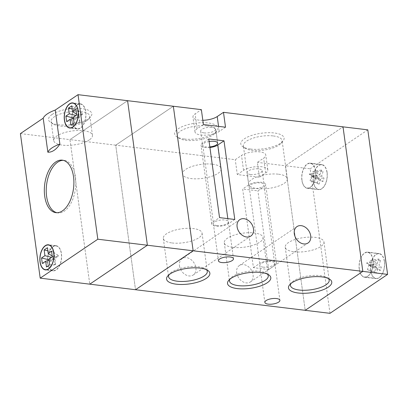 <?xml version="1.0" encoding="UTF-8"?>
<svg xmlns="http://www.w3.org/2000/svg" width="408" height="408" viewBox="0 0 408 408"><rect width="100%" height="100%" fill="white"/><g stroke="black" fill="none" stroke-linecap="round" stroke-linejoin="round"><path stroke-width="0.31" stroke-dasharray="2.04 1.53" d="M20.4 133.605L69.967 139.623L127.587 100.689L69.967 139.623L89.77 284.167L69.967 139.623L115.724 145.177L173.339 106.243L115.724 145.177L135.522 289.721L115.724 145.177L235.258 159.691L241.521 155.458A13.336 4.799 -7.8 0 1 256.056 151.715A13.336 4.799 -7.8 0 1 265.792 154.989A13.336 4.799 -7.8 0 1 263.634 158.141L257.371 162.374L259.411 177.256L237.298 174.568L235.258 159.691M184.406 139.036A21.848 7.864 172.2 0 0 216.684 131.269A21.848 7.864 172.2 0 0 208.208 122.956A21.848 7.864 172.2 0 0 182.06 126.72A21.848 7.864 172.2 0 0 176.751 136.741A21.848 7.864 172.2 0 0 184.406 139.036M207.244 125.929A19.548 7.038 -7.8 0 1 215.965 130.468A19.548 7.038 -7.8 0 1 214.832 133.365A19.548 7.038 -7.8 0 1 185.951 140.316A19.548 7.038 -7.8 0 1 179.097 138.261A19.548 7.038 -7.8 0 1 177.23 135.777A19.548 7.038 -7.8 0 1 186.971 128.112A19.548 7.038 -7.8 0 1 207.244 125.929M250.532 149.063A21.848 7.864 172.2 0 0 282.815 141.296A21.848 7.864 172.2 0 0 274.334 132.983A21.848 7.864 172.2 0 0 248.186 136.746A21.848 7.864 172.2 0 0 242.877 146.763A21.848 7.864 172.2 0 0 250.532 149.063M273.37 135.956A19.548 7.038 -7.8 0 1 282.091 140.495A19.548 7.038 -7.8 0 1 280.959 143.392A19.548 7.038 -7.8 0 1 252.078 150.343A19.548 7.038 -7.8 0 1 245.228 148.288A19.548 7.038 -7.8 0 1 243.357 145.799A19.548 7.038 -7.8 0 1 253.103 138.134A19.548 7.038 -7.8 0 1 273.37 135.956M206.402 269.673A19.548 7.038 172.2 0 0 205.423 268.887A19.548 7.038 172.2 0 0 198.574 266.827A19.548 7.038 172.2 0 0 169.692 273.783A19.548 7.038 172.2 0 0 168.963 274.803M267.352 274.079A19.548 7.038 172.2 0 0 266.378 273.289A19.548 7.038 172.2 0 0 259.524 271.233A19.548 7.038 172.2 0 0 230.642 278.185A19.548 7.038 172.2 0 0 229.913 279.205M328.307 278.48A19.548 7.038 172.2 0 0 327.328 277.695A19.548 7.038 172.2 0 0 320.479 275.635A19.548 7.038 172.2 0 0 291.593 282.591A19.548 7.038 172.2 0 0 290.863 283.611M236.686 272.738A9.889 7.451 56 0 0 242.082 281.301A9.889 7.451 56 0 0 250.42 281.928A9.889 7.451 56 0 0 253.077 274.727A9.889 7.451 56 0 0 247.681 266.169A9.889 7.451 56 0 0 239.343 265.542A9.889 7.451 56 0 0 236.686 272.738M179.489 265.797A9.889 7.451 56 0 0 184.89 274.355A9.889 7.451 56 0 0 193.224 274.982A9.889 7.451 56 0 0 195.886 267.786A9.889 7.451 56 0 0 190.485 259.223A9.889 7.451 56 0 0 182.152 258.596A9.889 7.451 56 0 0 179.489 265.797M209.926 147.487A9.2 3.31 -7.8 0 1 205.112 147.512A9.2 3.31 -7.8 0 1 201.006 145.376A9.2 3.31 -7.8 0 1 202.496 143.203L208.758 138.97M234.784 219.473L228.521 223.701A9.2 3.31 -7.8 0 1 215.883 226.165A9.2 3.31 -7.8 0 1 211.783 224.028A9.2 3.31 -7.8 0 1 213.267 221.85L219.529 217.617M202.827 120.299A13.336 4.799 -7.8 0 1 198.895 120.131A13.336 4.799 -7.8 0 1 192.948 117.03A13.336 4.799 -7.8 0 1 195.101 113.878L201.363 109.645M225.517 127.209L219.254 131.442A13.336 4.799 -7.8 0 1 200.935 135.007A13.336 4.799 -7.8 0 1 194.983 131.911A13.336 4.799 -7.8 0 1 197.141 128.76L203.403 124.527M172.038 242.959A19.548 7.038 172.2 0 0 192.311 240.776A19.548 7.038 172.2 0 0 202.052 233.111A19.548 7.038 172.2 0 0 193.331 228.567A19.548 7.038 172.2 0 0 173.063 230.75A19.548 7.038 172.2 0 0 163.317 238.415A19.548 7.038 172.2 0 0 172.038 242.959M232.988 247.36A19.548 7.038 172.2 0 0 253.261 245.177A19.548 7.038 172.2 0 0 263.002 237.512A19.548 7.038 172.2 0 0 254.286 232.973A19.548 7.038 172.2 0 0 234.014 235.151A19.548 7.038 172.2 0 0 224.273 242.821A19.548 7.038 172.2 0 0 232.988 247.36M293.944 251.767A19.548 7.038 172.2 0 0 314.211 249.584A19.548 7.038 172.2 0 0 323.957 241.919A19.548 7.038 172.2 0 0 315.236 237.374A19.548 7.038 172.2 0 0 294.964 239.557A19.548 7.038 172.2 0 0 285.223 247.222A19.548 7.038 172.2 0 0 293.944 251.767M212.486 164.189A19.548 7.038 -7.8 0 1 221.202 168.734A19.548 7.038 -7.8 0 1 211.461 176.399A19.548 7.038 -7.8 0 1 191.194 178.582A19.548 7.038 -7.8 0 1 182.473 174.037A19.548 7.038 -7.8 0 1 192.214 166.372A19.548 7.038 -7.8 0 1 212.486 164.189M278.613 174.216A19.548 7.038 -7.8 0 1 287.334 178.755A19.548 7.038 -7.8 0 1 277.588 186.42A19.548 7.038 -7.8 0 1 257.321 188.603A19.548 7.038 -7.8 0 1 248.6 184.064A19.548 7.038 -7.8 0 1 258.341 176.399A19.548 7.038 -7.8 0 1 278.613 174.216M252.404 188.501A7.589 2.734 172.2 0 0 260.273 187.654A7.589 2.734 172.2 0 0 264.058 184.681A7.589 2.734 172.2 0 0 260.671 182.917A7.589 2.734 172.2 0 0 252.802 183.763A7.589 2.734 172.2 0 0 249.023 186.736A7.589 2.734 172.2 0 0 252.404 188.501M250.481 174.471A7.589 2.734 172.2 0 0 258.356 173.624A7.589 2.734 172.2 0 0 262.135 170.651A7.589 2.734 172.2 0 0 258.749 168.886A7.589 2.734 172.2 0 0 250.879 169.733A7.589 2.734 172.2 0 0 247.1 172.712A7.589 2.734 172.2 0 0 250.481 174.471M209.105 141.52A7.589 2.734 172.2 0 0 202.603 145.161A7.589 2.734 172.2 0 0 205.989 146.921A7.589 2.734 172.2 0 0 209.845 146.916M204.066 132.891A7.589 2.734 172.2 0 0 211.936 132.044A7.589 2.734 172.2 0 0 215.715 129.071A7.589 2.734 172.2 0 0 212.333 127.306A7.589 2.734 172.2 0 0 204.464 128.153A7.589 2.734 172.2 0 0 200.68 131.131A7.589 2.734 172.2 0 0 204.066 132.891M216.76 225.568A7.589 2.734 172.2 0 0 224.63 224.721A7.589 2.734 172.2 0 0 228.414 221.748A7.589 2.734 172.2 0 0 225.027 219.983A7.589 2.734 172.2 0 0 217.158 220.83A7.589 2.734 172.2 0 0 213.374 223.808A7.589 2.734 172.2 0 0 216.76 225.568M263.18 267.148A7.589 2.734 172.2 0 0 271.05 266.302A7.589 2.734 172.2 0 0 274.829 263.328A7.589 2.734 172.2 0 0 271.447 261.564A7.589 2.734 172.2 0 0 263.578 262.41A7.589 2.734 172.2 0 0 259.794 265.389A7.589 2.734 172.2 0 0 263.18 267.148M329.98 313.329L310.182 168.785L285.401 165.776L343.016 126.842L285.401 165.776L305.199 310.32L285.401 165.776L257.371 162.374M253.424 267.663L259.687 263.43A9.2 3.31 -7.8 0 1 269.714 260.85A9.2 3.31 -7.8 0 1 276.425 263.109A9.2 3.31 -7.8 0 1 274.936 265.282L268.673 269.515L253.424 267.663L242.648 189.016L248.911 184.783A9.2 3.31 -7.8 0 1 258.937 182.203A9.2 3.31 -7.8 0 1 265.654 184.462A9.2 3.31 -7.8 0 1 264.165 186.635L257.902 190.868L242.648 189.016M268.673 269.515L257.902 190.868M237.298 174.568L243.561 170.335A13.336 4.799 -7.8 0 1 258.096 166.597A13.336 4.799 -7.8 0 1 267.832 169.871A13.336 4.799 -7.8 0 1 265.674 173.023L259.411 177.256M370.801 270.647A12.419 6.829 96.9 0 1 379.063 253.751A12.419 6.829 96.9 0 1 384.331 261.508A12.419 6.829 96.9 0 1 376.069 278.404A12.419 6.829 96.9 0 1 370.801 270.647M359.361 269.26A12.419 6.829 96.9 0 1 367.623 252.363A12.419 6.829 96.9 0 1 372.892 260.12A12.419 6.829 96.9 0 1 364.63 277.017A12.419 6.829 96.9 0 1 359.361 269.26M313.451 181.672A12.419 6.829 96.9 0 1 321.713 164.771A12.419 6.829 96.9 0 1 326.981 172.528A12.419 6.829 96.9 0 1 318.719 189.429A12.419 6.829 96.9 0 1 313.451 181.672M302.017 180.28A12.419 6.829 96.9 0 1 310.274 163.384A12.419 6.829 96.9 0 1 315.542 171.141A12.419 6.829 96.9 0 1 307.28 188.037A12.419 6.829 96.9 0 1 302.017 180.28M384.453 261.426A12.648 6.956 96.9 0 1 376.043 278.633A12.648 6.956 96.9 0 1 370.678 270.733A12.648 6.956 96.9 0 1 379.088 253.521A12.648 6.956 96.9 0 1 384.453 261.426M373.014 260.034A12.648 6.956 96.9 0 1 364.604 277.246A12.648 6.956 96.9 0 1 359.239 269.346A12.648 6.956 96.9 0 1 367.649 252.134A12.648 6.956 96.9 0 1 373.014 260.034M327.104 172.446A12.648 6.956 96.9 0 1 318.694 189.654A12.648 6.956 96.9 0 1 313.329 181.754A12.648 6.956 96.9 0 1 321.744 164.546A12.648 6.956 96.9 0 1 327.104 172.446M315.67 171.059A12.648 6.956 96.9 0 1 307.255 188.266A12.648 6.956 96.9 0 1 301.889 180.367A12.648 6.956 96.9 0 1 310.304 163.154A12.648 6.956 96.9 0 1 315.67 171.059M367.802 129.851L310.182 168.785M319.887 174.685L321.371 170.049L323.111 171.513L321.626 176.149L324.023 178.158L322.942 181.529L320.55 179.515L319.066 184.151L317.322 182.687L318.806 178.051L316.414 176.042L317.49 172.671L319.887 174.685L311.569 176.052L318.806 178.051M380.292 270.509L377.895 268.495L376.411 273.13L374.671 271.667L376.156 267.031L373.759 265.022L374.84 261.65L377.237 263.66L378.721 259.029L380.46 260.493L378.976 265.124L381.373 267.138L380.292 270.509L371.311 267.041L368.914 265.027L377.895 268.495M321.371 170.049L313.053 171.416L311.569 176.052L320.55 179.515M317.322 182.687L310.085 180.683L311.569 176.052L309.172 174.037L317.49 172.671M309.172 174.037L316.414 176.042M310.085 180.683L319.066 184.151M321.626 176.149L311.569 176.052L313.961 178.061L322.942 181.529M313.961 178.061L324.023 178.158M313.053 171.416L323.111 171.513M371.311 267.041L381.373 267.138M380.46 260.493L370.398 260.396L368.914 265.027L378.976 265.124M370.398 260.396L378.721 259.029M374.84 261.65L366.522 263.017L368.914 265.027L377.237 263.66M366.522 263.017L373.759 265.022M374.671 271.667L367.43 269.663L368.914 265.027L376.156 267.031M367.43 269.663L376.411 273.13M47.665 262.925A12.648 6.956 -83.1 0 0 53.03 270.825A12.648 6.956 -83.1 0 0 61.445 253.618A12.648 6.956 -83.1 0 0 56.08 245.713A12.648 6.956 -83.1 0 0 47.665 262.925M72.022 121.059A12.648 6.956 -83.1 0 0 77.387 128.959A12.648 6.956 -83.1 0 0 85.802 111.746A12.648 6.956 -83.1 0 0 80.437 103.846A12.648 6.956 -83.1 0 0 72.022 121.059M56.88 212.721A26.444 14.545 -83.1 0 0 57.829 212.894A26.444 14.545 -83.1 0 0 75.419 176.909A26.444 14.545 -83.1 0 0 64.204 160.39A26.444 14.545 -83.1 0 0 63.24 160.329M47.792 262.844A12.419 6.829 -83.1 0 0 53.06 270.596A12.419 6.829 -83.1 0 0 61.317 253.7A12.419 6.829 -83.1 0 0 56.054 245.942A12.419 6.829 -83.1 0 0 47.792 262.844M72.15 120.972A12.419 6.829 -83.1 0 0 77.418 128.729A12.419 6.829 -83.1 0 0 85.675 111.833A12.419 6.829 -83.1 0 0 80.412 104.076A12.419 6.829 -83.1 0 0 72.15 120.972M52.066 114.485A21.848 7.864 172.2 0 0 50.623 122.426A21.848 7.864 172.2 0 0 68.707 124.772A21.848 7.864 172.2 0 0 88.291 118.881A21.848 7.864 172.2 0 0 90.561 116.953A21.848 7.864 172.2 0 0 79.881 108.441A21.848 7.864 172.2 0 0 52.066 114.485M86.674 120.778A19.548 7.038 -7.8 0 1 69.156 126.041A19.548 7.038 -7.8 0 1 52.974 123.945A19.548 7.038 -7.8 0 1 51.107 121.462A19.548 7.038 -7.8 0 1 54.264 116.841A19.548 7.038 -7.8 0 1 75.567 111.358A19.548 7.038 -7.8 0 1 89.837 116.158A19.548 7.038 -7.8 0 1 88.704 119.054A19.548 7.038 -7.8 0 1 86.674 120.778M89.296 139.908A19.548 7.038 -7.8 0 1 67.993 145.391A19.548 7.038 -7.8 0 1 53.723 140.592A19.548 7.038 -7.8 0 1 56.885 135.976A19.548 7.038 -7.8 0 1 78.188 130.494A19.548 7.038 -7.8 0 1 92.458 135.288A19.548 7.038 -7.8 0 1 89.296 139.908M71.752 105.871L78.346 109.987L77.775 110.369L72.175 108.987M77.775 110.369L78.56 116.112L75.179 118.397L75.312 119.366L78.693 117.081L79.478 122.818L70.824 125.078M78.346 109.987L79.132 115.724L82.513 113.439L82.646 114.408L79.264 116.693L80.05 122.431L79.478 122.818M79.132 115.724L76.577 114.133M78.56 116.112L75.822 115.433M80.05 122.431L74.083 122.879M79.264 116.693L73.292 117.137M78.693 117.081L73.476 118.442M82.513 113.439L75.919 109.329M82.646 114.408L76.678 114.852M75.312 119.366L66.657 121.625M75.179 118.397L73.404 117.958M52.219 256L54.774 257.591L53.989 251.853L53.417 252.241L47.818 250.854M53.989 251.853L47.394 247.743M51.464 257.3L54.203 257.978L50.822 260.263L50.954 261.232L54.335 258.947L55.121 264.69L55.692 264.302L54.907 258.565L58.288 256.275L52.316 256.724M54.774 257.591L58.155 255.306L58.288 256.275M54.203 257.978L53.417 252.241M48.934 259.009L54.907 258.565M55.692 264.302L49.725 264.746M55.121 264.69L46.466 266.949M49.113 260.314L54.335 258.947M50.954 261.232L42.299 263.491M50.822 260.263L49.047 259.825M58.155 255.306L51.561 251.195M213.267 221.85L202.496 143.203M197.141 128.76L195.101 113.878M243.561 170.335L241.521 155.458M265.674 173.023L263.634 158.141M219.254 131.442L218.561 126.368M228.521 223.701L227.822 218.627M259.687 263.43L248.911 184.783M274.936 265.282L264.165 186.635M214.832 133.365L216.684 131.269M280.959 143.392L282.815 141.296M205.423 268.887L207.774 270.407M266.378 273.289L268.724 274.814M327.328 277.695L329.679 279.215M250.42 281.928L308.035 242.989M193.224 274.982L250.844 236.048M211.783 224.028L201.006 145.376M194.983 131.911L192.948 117.03M202.052 233.111L207.295 271.371M263.002 237.512L268.245 275.772M323.957 241.919L329.195 280.179M221.202 168.734L215.965 130.468M287.334 178.755L282.091 140.495M262.135 170.651L264.058 184.681M215.715 129.071L217.637 143.101M228.414 221.748L233.478 258.733M274.829 263.328L279.898 300.314M259.794 265.389L264.858 302.374M213.374 223.808L218.443 260.794M200.68 131.131L202.603 145.161M247.1 172.712L249.023 186.736M248.6 184.064L243.357 145.799M182.473 174.037L177.23 135.777M285.223 247.222L290.465 285.483M224.273 242.821L229.51 281.081M163.317 238.415L168.56 276.675M267.832 169.871L265.792 154.989M276.425 263.109L265.654 184.462M182.152 258.596L239.766 219.662M239.343 265.542L296.963 226.603M291.593 282.591L289.741 284.687M230.642 278.185L228.791 280.281M169.692 273.783L167.836 275.879M245.228 148.288L242.877 146.763M179.097 138.261L176.751 136.741M379.063 253.751L367.623 252.363M321.713 164.771L310.274 163.384M364.604 277.246L376.043 278.633M307.255 188.266L318.694 189.654M310.304 163.154L321.744 164.546M367.649 252.134L379.088 253.521M318.719 189.429L307.28 188.037M376.069 278.404L364.63 277.017M53.03 270.825L45.405 269.902M77.387 128.959L69.763 128.03M57.829 212.894L55.922 212.665M49.735 245.177L56.054 245.942M74.093 103.306L80.412 104.076M52.974 123.945L50.623 122.426M53.723 140.592L51.107 121.462M64.204 160.39L62.297 160.155M80.437 103.846L72.813 102.918M56.08 245.713L48.455 244.79M71.104 127.964L77.418 128.729M46.742 269.831L53.06 270.596M92.458 135.288L89.837 116.158M88.704 119.054L90.561 116.953"/><path stroke-width="0.61" d="M47.858 152.209A27.596 9.935 -7.8 0 1 51.959 147.915A27.596 9.935 -7.8 0 1 59.874 144.09A27.596 15.178 96.9 0 1 47.858 152.209L43.202 118.198L20.4 133.605L40.198 278.149L89.77 284.167L147.385 245.234L127.587 100.689L201.363 109.645L203.403 124.527L225.517 127.209L223.482 112.333L367.802 129.851L387.6 274.395L329.98 313.329L89.77 284.167L147.385 245.234L193.142 250.787L173.339 106.243L193.142 250.787L135.522 289.721L193.142 250.787L362.814 271.386L343.016 126.842L362.814 271.386L305.199 310.32L362.814 271.386L387.6 274.395M200.119 268.107A21.848 7.864 -7.8 0 1 207.774 270.407A21.848 7.864 -7.8 0 1 202.465 280.429A21.848 7.864 -7.8 0 1 176.317 284.192A21.848 7.864 -7.8 0 1 167.836 275.879A21.848 7.864 -7.8 0 1 200.119 268.107M168.963 274.803A19.548 7.038 172.2 0 0 168.56 276.675A19.548 7.038 172.2 0 0 177.281 281.219A19.548 7.038 172.2 0 0 197.549 279.036A19.548 7.038 172.2 0 0 207.295 271.371A19.548 7.038 172.2 0 0 206.402 269.673M261.069 272.513A21.848 7.864 -7.8 0 1 268.724 274.814A21.848 7.864 -7.8 0 1 263.415 284.83A21.848 7.864 -7.8 0 1 237.272 288.594A21.848 7.864 -7.8 0 1 228.791 280.281A21.848 7.864 -7.8 0 1 261.069 272.513M229.913 279.205A19.548 7.038 172.2 0 0 229.51 281.081A19.548 7.038 172.2 0 0 238.231 285.62A19.548 7.038 172.2 0 0 258.504 283.443A19.548 7.038 172.2 0 0 268.245 275.772A19.548 7.038 172.2 0 0 267.352 274.079M322.019 276.915A21.848 7.864 -7.8 0 1 329.679 279.215A21.848 7.864 -7.8 0 1 324.37 289.236A21.848 7.864 -7.8 0 1 298.223 293A21.848 7.864 -7.8 0 1 289.741 284.687A21.848 7.864 -7.8 0 1 322.019 276.915M290.863 283.611A19.548 7.038 172.2 0 0 290.465 285.483A19.548 7.038 172.2 0 0 299.181 290.027A19.548 7.038 172.2 0 0 319.454 287.844A19.548 7.038 172.2 0 0 329.195 280.179A19.548 7.038 172.2 0 0 328.307 278.48M294.301 233.804A9.889 7.451 56 0 0 299.702 242.367A9.889 7.451 56 0 0 308.035 242.989A9.889 7.451 56 0 0 310.697 235.793A9.889 7.451 56 0 0 305.296 227.231A9.889 7.451 56 0 0 296.963 226.603A9.889 7.451 56 0 0 294.301 233.804M237.109 226.858A9.889 7.451 56 0 0 242.505 235.421A9.889 7.451 56 0 0 250.844 236.048A9.889 7.451 56 0 0 253.501 228.852A9.889 7.451 56 0 0 248.105 220.289A9.889 7.451 56 0 0 239.766 219.662A9.889 7.451 56 0 0 237.109 226.858M209.845 146.916A7.589 2.734 172.2 0 0 217.637 143.101A7.589 2.734 172.2 0 0 214.256 141.336A7.589 2.734 172.2 0 0 209.105 141.52M221.825 262.558A7.589 2.734 172.2 0 0 229.699 261.712A7.589 2.734 172.2 0 0 233.478 258.733A7.589 2.734 172.2 0 0 230.092 256.969A7.589 2.734 172.2 0 0 222.222 257.815A7.589 2.734 172.2 0 0 218.443 260.794A7.589 2.734 172.2 0 0 221.825 262.558M268.245 304.139A7.589 2.734 172.2 0 0 276.114 303.287A7.589 2.734 172.2 0 0 279.898 300.314A7.589 2.734 172.2 0 0 276.512 298.549A7.589 2.734 172.2 0 0 268.642 299.395A7.589 2.734 172.2 0 0 264.858 302.374A7.589 2.734 172.2 0 0 268.245 304.139M224.007 140.821L208.758 138.97L219.529 217.617L234.784 219.473L224.007 140.821L217.744 145.054A9.2 3.31 -7.8 0 1 209.926 147.487M223.482 112.333L217.219 116.561A13.336 4.799 -7.8 0 1 202.827 120.299M43.202 118.198A27.596 9.935 -7.8 0 1 47.303 113.909A27.596 9.935 -7.8 0 1 55.218 110.078L59.874 144.09M73.511 176.674A26.444 14.545 -83.1 0 0 62.297 160.155A26.444 14.545 -83.1 0 0 44.707 196.146A26.444 14.545 -83.1 0 0 55.922 212.665A26.444 14.545 -83.1 0 0 73.511 176.674M78.178 110.823A12.648 6.956 -83.1 0 0 72.813 102.918A12.648 6.956 -83.1 0 0 64.398 120.131A12.648 6.956 -83.1 0 0 69.763 128.03A12.648 6.956 -83.1 0 0 78.178 110.823M53.82 252.69A12.648 6.956 -83.1 0 0 48.455 244.79A12.648 6.956 -83.1 0 0 40.04 262.002A12.648 6.956 -83.1 0 0 45.405 269.902A12.648 6.956 -83.1 0 0 53.82 252.69M40.198 278.149L97.818 239.216L78.02 94.671L55.218 110.078M63.24 160.329A26.444 14.545 -83.1 0 0 46.609 196.376A26.444 14.545 -83.1 0 0 56.88 212.721M53.693 252.776A12.419 6.829 -83.1 0 0 48.425 245.019A12.419 6.829 -83.1 0 0 40.168 261.916A12.419 6.829 -83.1 0 0 45.431 269.673A12.419 6.829 -83.1 0 0 53.693 252.776M78.05 110.905A12.419 6.829 -83.1 0 0 72.782 103.148A12.419 6.829 -83.1 0 0 64.525 120.049A12.419 6.829 -83.1 0 0 69.793 127.801A12.419 6.829 -83.1 0 0 78.05 110.905M71.752 105.871L72.537 111.614L75.919 109.329L76.678 114.852L73.292 117.137L74.083 122.879L70.824 125.078L70.038 119.34L66.657 121.625L65.897 116.096L69.278 113.812L68.493 108.074L71.752 105.871M97.818 239.216L147.385 245.234L127.587 100.689L78.02 94.671M49.047 259.825L41.54 257.968L42.299 263.491L45.681 261.207L49.113 260.314M41.54 257.968L44.921 255.683L44.135 249.941L47.394 247.743L48.18 253.48L51.561 251.195L52.316 256.724L48.934 259.009L49.725 264.746L46.466 266.949L45.681 261.207M72.175 108.987L68.493 108.074M76.577 114.133L72.537 111.614M75.822 115.433L69.278 113.812M73.476 118.442L70.038 119.34M73.404 117.958L65.897 116.096M47.818 250.854L44.135 249.941M48.18 253.48L52.219 256M44.921 255.683L51.464 257.3M218.561 126.368L217.219 116.561M227.822 218.627L217.744 145.054M48.425 245.019L49.735 245.177M72.782 103.148L74.093 103.306M69.793 127.801L71.104 127.964M45.431 269.673L46.742 269.831"/></g></svg>
